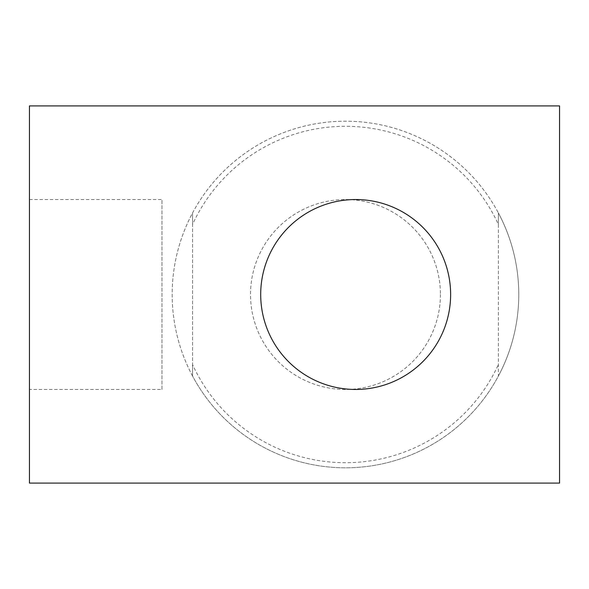 <?xml version="1.0" encoding="UTF-8"?>
<svg xmlns="http://www.w3.org/2000/svg" width="589" height="589" viewBox="0 0 589 589"><rect width="100%" height="100%" fill="white"/><g stroke="black" fill="none" stroke-linecap="round" stroke-linejoin="round"><path stroke-width="0.44" stroke-dasharray="2.94 2.21" d="M440.432 294.5A94.962 94.962 0 0 1 297.99 376.739A94.962 94.962 0 0 1 297.99 212.261A94.962 94.962 0 0 1 440.432 294.5A94.962 94.962 0 0 0 297.99 212.261A94.962 94.962 0 0 0 297.99 376.739A94.962 94.962 0 0 0 440.432 294.5M192.559 364.576L192.559 376.054A173.299 173.299 0 0 0 516.465 266.324A173.299 173.299 0 0 0 345.471 121.201A173.299 173.299 0 0 0 192.559 376.054A173.299 173.299 0 0 0 498.382 376.054L498.382 224.424A168.204 168.204 0 0 0 192.559 224.424L192.559 364.576A168.204 168.204 0 0 0 498.382 364.576M498.382 224.424L498.382 212.946A173.299 173.299 0 0 1 498.382 376.054L498.382 212.946A173.299 173.299 0 0 0 192.559 212.946L192.559 224.424M192.559 376.054A173.299 173.299 0 0 1 192.559 212.946L192.559 376.054M161.975 389.462L161.975 199.538L161.975 389.462L29.45 389.462L29.45 199.538L29.45 389.462M260.699 294.5A94.962 94.962 0 0 0 403.148 376.739A94.962 94.962 0 0 0 403.148 212.261A94.962 94.962 0 0 0 260.699 294.5M559.55 483.09L559.55 105.91L29.45 105.91L29.45 483.09L559.55 483.09M29.45 199.538L161.975 199.538"/><path stroke-width="0.88" d="M260.699 294.5A94.962 94.962 0 0 1 403.148 212.261A94.962 94.962 0 0 1 403.148 376.739A94.962 94.962 0 0 1 260.699 294.5M559.55 483.09L559.55 105.91L29.45 105.91L29.45 483.09L559.55 483.09"/></g></svg>
